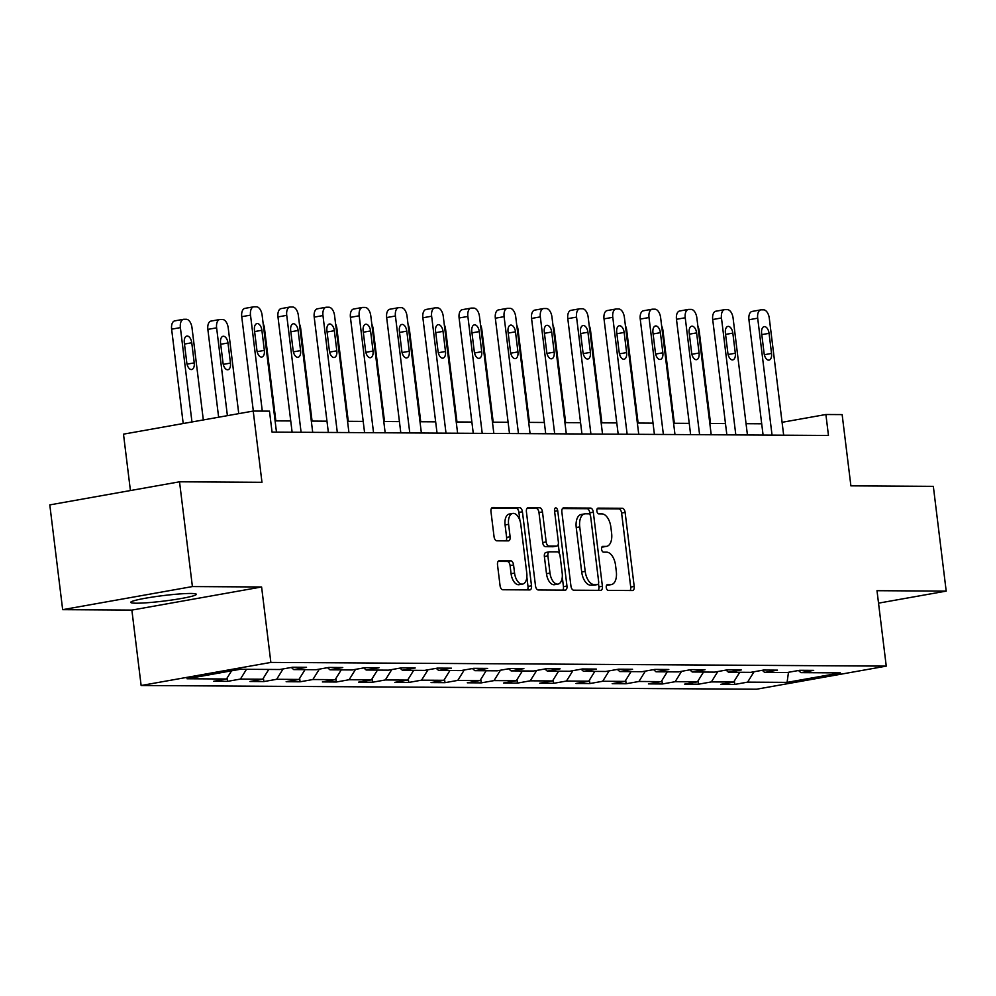 <?xml version="1.0" encoding="UTF-8"?>
<svg xmlns="http://www.w3.org/2000/svg" width="996" height="996" viewBox="0 0 996 996"><rect width="100%" height="100%" fill="white"/><g stroke="black" fill="none" stroke-linecap="round" stroke-linejoin="round"><path stroke-width="1.49" d="M606.265 587.503A2.913 1.581 79.9 0 0 608.207 590.391L632.435 590.541A4.158 2.253 79.9 0 0 632.659 590.516A4.158 2.253 79.9 0 0 634.203 586.445L625.115 512.405A4.158 2.253 79.9 0 0 622.326 508.271L598.11 508.122A2.913 1.581 79.9 0 0 597.949 508.134A2.913 1.581 79.9 0 0 596.865 510.998A2.913 1.581 79.9 0 0 598.82 513.886L601.958 513.899A13.309 7.209 79.9 0 1 610.859 527.108L611.619 533.283A13.309 7.209 79.9 0 1 606.664 546.343A13.309 7.209 79.9 0 1 605.942 546.406L602.804 546.381A2.913 1.581 79.9 0 0 602.655 546.393A2.913 1.581 79.9 0 0 601.572 549.257A2.913 1.581 79.9 0 0 603.514 552.145L606.651 552.158A13.309 7.209 79.9 0 1 615.565 565.367L616.312 571.53A13.309 7.209 79.9 0 1 611.357 584.59A13.309 7.209 79.9 0 1 610.635 584.652L607.51 584.64A2.913 1.581 79.9 0 0 607.348 584.652A2.913 1.581 79.9 0 0 606.265 587.503M136.178 603.203A33.042 2.764 173 0 0 173.142 599.816A33.042 2.764 173 0 0 196.324 594.301A33.042 2.764 173 0 0 190.871 593.467A33.042 2.764 173 0 0 153.907 596.853A33.042 2.764 173 0 0 130.725 602.356A33.042 2.764 173 0 0 136.178 603.203M499.282 560.76A4.158 2.253 79.9 0 0 499.058 560.785A4.158 2.253 79.9 0 0 497.514 564.856L500.054 585.636A4.158 2.253 79.9 0 0 502.843 589.757L529.748 589.918A4.158 2.253 79.9 0 0 529.972 589.906A4.158 2.253 79.9 0 0 531.515 585.822L522.427 511.782A4.158 2.253 79.9 0 0 519.638 507.649L492.746 507.487A4.158 2.253 79.9 0 0 492.522 507.512A4.158 2.253 79.9 0 0 490.966 511.595L494.053 536.682A4.158 2.253 79.9 0 0 496.83 540.816L508.346 540.878A4.158 2.253 79.9 0 0 508.57 540.865A4.158 2.253 79.9 0 0 510.114 536.782L508.595 524.332A11.13 6.026 79.9 0 1 512.741 513.426A11.13 6.026 79.9 0 1 520.784 524.406L526.772 573.148A11.13 6.026 79.9 0 1 522.626 584.067A11.13 6.026 79.9 0 1 514.571 573.086L513.575 564.956A4.158 2.253 79.9 0 0 510.799 560.835L498.847 560.835M878.522 603.153L946.2 591.114L933.339 486.347L850.895 485.849L842.143 414.597L825.896 414.51L828.46 435.464L272.057 432.102L269.48 411.149L253.221 411.062L123.492 434.156L130.414 490.542M192.402 586.569L62.661 609.664L131.87 610.087L261.599 586.98L192.402 586.569L179.529 481.803L261.973 482.301L253.221 411.062M261.599 586.98L270.862 662.415L886.253 666.125L756.524 689.22L141.133 685.509L270.862 662.415M946.2 591.114L877.003 590.69L886.253 666.125M570.945 586.059A4.158 2.253 79.9 0 0 573.733 590.192L600.638 590.354A4.158 2.253 79.9 0 0 600.862 590.329A4.158 2.253 79.9 0 0 602.406 586.246L593.317 512.205A4.158 2.253 79.9 0 0 590.528 508.085L563.636 507.923A4.158 2.253 79.9 0 0 563.412 507.935A4.158 2.253 79.9 0 0 561.856 512.019L570.945 586.059M565.193 590.13L538.288 589.968A4.158 2.253 79.9 0 1 535.499 585.847L526.411 511.807A4.158 2.253 79.9 0 1 527.967 507.723A4.158 2.253 79.9 0 1 528.191 507.699L539.695 507.773A4.158 2.253 79.9 0 1 542.484 511.907L546.169 541.924A4.158 2.253 79.9 0 0 548.958 546.057L556.59 546.107A4.158 2.253 79.9 0 0 556.814 546.082A4.158 2.253 79.9 0 0 558.37 541.998L554.523 510.736A2.913 1.581 79.9 0 1 555.619 507.885A2.913 1.581 79.9 0 1 557.723 510.761L566.961 586.034A4.158 2.253 79.9 0 1 565.417 590.118A4.158 2.253 79.9 0 1 565.193 590.13M62.661 609.664L49.8 504.897L179.529 481.803M227.623 681.351L240.422 679.073L262.72 679.21L249.921 681.488L263.853 681.575L276.651 679.297L298.949 679.434L286.151 681.712L300.082 681.799L312.881 679.521L335.166 679.646L322.368 681.924L336.312 682.011L349.098 679.733L371.396 679.87L358.597 682.148L372.529 682.235L385.328 679.957L407.625 680.081L394.827 682.36L408.758 682.447L421.557 680.168L443.855 680.305L431.056 682.584L444.988 682.671L457.787 680.393L480.084 680.517L467.286 682.795L481.217 682.883L494.016 680.604L516.302 680.741L503.503 683.019L517.447 683.107L530.245 680.828L552.531 680.953L539.732 683.231L553.664 683.318L566.463 681.04L588.76 681.177L575.962 683.455L589.893 683.542L602.692 681.264L624.99 681.389L612.191 683.679L626.123 683.754L638.922 681.476L661.22 681.613L648.421 683.891L662.352 683.978L675.151 681.7L697.437 681.837L684.638 684.115L698.582 684.19L711.381 681.911L733.666 682.048L720.867 684.327L734.799 684.414L747.598 682.135L787.077 682.372L840.375 672.885L800.896 672.649L813.695 670.37L799.763 670.283L786.965 672.561L764.667 672.425L777.465 670.146L763.534 670.059L750.735 672.337L728.45 672.213L741.248 669.935L727.304 669.847L714.505 672.126L692.22 671.989L705.019 669.71L691.087 669.623L678.288 671.902L655.99 671.777L668.789 669.499L654.858 669.412L642.059 671.69L619.761 671.553L632.56 669.275L618.628 669.188L605.829 671.466L583.532 671.341L596.33 669.063L582.399 668.976L569.6 671.254L547.314 671.117L560.101 668.839L546.169 668.752L533.37 671.03L511.085 670.893L523.884 668.615L509.952 668.54L497.153 670.818L474.855 670.682L487.654 668.403L473.723 668.316L460.924 670.594L438.626 670.457L451.425 668.179L437.493 668.104L424.694 670.383L402.396 670.246L415.195 667.967L401.264 667.88L388.465 670.159L366.167 670.022L378.966 667.743L365.034 667.669L352.235 669.947L329.95 669.81L342.749 667.532L328.805 667.445L316.018 669.723L293.72 669.586L306.519 667.308L292.587 667.233L279.789 669.511L240.31 669.262L187.011 678.762L226.49 678.998L213.692 681.276L227.623 681.351L227.2 677.853M246.498 669.3L240.422 679.073M268.783 669.437L262.72 679.21M293.72 669.586L291.305 667.457M283.101 668.914L276.651 679.297M305.013 669.661L298.949 679.434M329.95 669.81L327.535 667.669M319.33 669.138L312.881 679.521M341.242 669.872L335.166 679.646M366.167 670.022L363.764 667.893M355.56 669.349L349.098 679.733M377.472 670.096L371.396 679.87M402.396 670.246L399.994 668.104M391.777 669.573L385.328 679.957M413.701 670.308L407.625 680.081M438.626 670.457L436.223 668.328M428.006 669.785L421.557 680.168M449.931 670.532L443.855 680.305M474.855 670.682L472.44 668.54M464.236 670.009L457.787 680.393M486.148 670.744L480.084 680.517M511.085 670.893L508.67 668.764M500.465 670.221L494.016 680.604M522.377 670.968L516.302 680.741M547.314 671.117L544.899 668.976M536.695 670.445L530.245 680.828M558.607 671.18L552.531 680.953M583.532 671.341L581.129 669.2M572.912 670.657L566.463 681.04M594.836 671.404L588.76 681.177M619.761 671.553L617.358 669.412M609.141 670.881L602.692 681.264M631.066 671.628L624.99 681.389M655.99 671.777L653.588 669.636M645.371 671.092L638.922 681.476M667.283 671.839L661.22 681.613M692.22 671.989L689.805 669.86M681.6 671.316L675.151 681.7M703.512 672.063L697.437 681.837M728.45 672.213L726.034 670.071M717.83 671.528L711.381 681.911M739.742 672.275L733.666 682.048M764.667 672.425L762.264 670.296M754.047 671.752L747.598 682.135M788.483 672.288L787.077 682.372M800.896 672.649L798.493 670.507M131.87 610.087L141.133 685.509M761.703 423.798L746.054 423.698M725.474 423.586L709.824 423.487M689.244 423.362L673.595 423.263M653.015 423.138L637.365 423.051M616.798 422.927L601.136 422.827M580.568 422.702L564.919 422.615M544.339 422.491L528.689 422.391M508.109 422.267L492.46 422.18M471.88 422.055L456.23 421.955M435.663 421.831L420.001 421.744M399.433 421.619L383.784 421.52M363.204 421.395L347.554 421.308M326.974 421.184L311.325 421.084M290.745 420.959L275.095 420.872M825.896 414.51L782.084 422.304M231.57 670.818L226.49 678.998M734.376 680.915L734.799 684.414M698.146 680.691L698.582 684.19M661.917 680.48L662.352 683.978M625.7 680.256L626.123 683.754M589.47 680.044L589.893 683.542M553.241 679.82L553.664 683.318M517.011 679.608L517.447 683.107M480.782 679.384L481.217 682.883M444.552 679.172L444.988 682.671M408.335 678.948L408.758 682.447M372.106 678.737L372.529 682.235M335.876 678.513L336.312 682.011M299.647 678.301L300.082 681.799M263.417 678.077L263.853 681.575M606.576 585.275L607.137 585.275A13.309 7.209 79.9 0 0 607.846 585.212L611.357 584.59M606.664 546.343L603.153 546.966A13.309 7.209 79.9 0 1 602.431 547.028L601.883 547.016M630.07 590.528A4.158 2.253 79.9 0 0 630.705 587.067L621.604 513.027A4.158 2.253 79.9 0 0 618.827 508.894L597.177 508.769M590.055 514.82L589.806 512.828A4.158 2.253 79.9 0 0 587.03 508.707L562.491 508.558M598.272 590.329A4.158 2.253 79.9 0 0 598.895 586.868L598.496 583.594M597.413 584.577A2.913 1.581 79.9 0 0 597.575 584.565A2.913 1.581 79.9 0 0 598.658 581.701L590.678 516.712A2.913 1.581 79.9 0 0 588.736 513.824L585.424 513.799A13.309 7.209 79.9 0 0 584.714 513.861A13.309 7.209 79.9 0 0 579.747 526.921L585.2 571.343A13.309 7.209 79.9 0 0 594.114 584.552L597.413 584.577L593.915 585.2A2.913 1.581 79.9 0 0 594.064 585.187A2.913 1.581 79.9 0 0 594.226 585.15M584.714 513.861L581.203 514.484A13.309 7.209 79.9 0 0 576.236 527.544L579.747 526.921M593.915 585.2L590.603 585.175A13.309 7.209 79.9 0 1 581.701 571.978L576.236 527.544M527.046 508.346L539.695 507.773M553.527 546.642A4.158 2.253 79.9 0 1 553.315 546.704A4.158 2.253 79.9 0 1 553.091 546.729L545.447 546.68A4.158 2.253 79.9 0 1 542.671 542.559L538.973 512.529A4.158 2.253 79.9 0 0 536.197 508.396M558.258 544.314L559.403 553.676M562.279 577.058L563.45 586.656L566.961 586.034M549.991 573.086A11.13 6.026 79.9 0 0 558.046 584.079A11.13 6.026 79.9 0 0 562.192 573.161L560.088 555.992A4.158 2.253 79.9 0 0 557.299 551.859L549.668 551.821A4.158 2.253 79.9 0 0 549.443 551.834A4.158 2.253 79.9 0 0 547.887 555.917L549.991 573.086L546.493 573.708A11.13 6.026 79.9 0 0 554.535 584.702L558.046 584.079M549.219 551.896L546.157 552.444A4.158 2.253 79.9 0 0 545.933 552.456A4.158 2.253 79.9 0 0 544.376 556.54L547.887 555.917M546.493 573.708L544.376 556.54M562.827 590.118A4.158 2.253 79.9 0 0 563.45 586.656M522.626 584.067L519.115 584.689A11.13 6.026 79.9 0 1 511.073 573.708L510.077 565.579A4.158 2.253 79.9 0 0 507.288 561.458L498.137 561.395M512.741 513.426L509.23 514.048A11.13 6.026 79.9 0 0 505.084 524.967L508.595 524.332M505.98 540.865A4.158 2.253 79.9 0 0 506.615 537.404L505.084 524.967M519.912 520.51L518.916 512.405A4.158 2.253 79.9 0 0 516.14 508.271L491.601 508.134M527.382 589.906A4.158 2.253 79.9 0 0 528.005 586.445L526.859 577.045M697.872 326.19A8.478 4.594 79.9 0 1 699.18 330.747L710.559 423.487M772.049 435.115L757.695 318.185A8.478 4.594 79.9 0 1 760.844 309.868A8.478 4.594 79.9 0 1 761.305 309.831L763.633 309.843A8.478 4.594 79.9 0 1 769.298 318.259L783.665 435.19M752.54 311.399A8.478 4.594 -100.1 0 0 752.08 311.437A8.478 4.594 -100.1 0 0 748.93 319.753L763.085 435.065M761.629 333.286A6.785 3.673 -100.1 0 1 764.156 326.638A6.785 3.673 -100.1 0 1 769.061 333.336L771.539 353.443A6.785 3.673 -100.1 0 1 769.012 360.104A6.785 3.673 -100.1 0 1 764.106 353.406L761.629 333.286M661.655 325.978A8.478 4.594 79.9 0 1 662.95 330.523L674.342 423.275M625.426 325.754A8.478 4.594 79.9 0 1 626.721 330.311L638.112 423.051M735.82 434.903L721.465 317.973A8.478 4.594 79.9 0 1 724.627 309.656A8.478 4.594 79.9 0 1 725.076 309.619L727.404 309.632A8.478 4.594 79.9 0 1 733.081 318.035L747.436 434.966M716.311 311.175A8.478 4.594 -100.1 0 0 715.863 311.213A8.478 4.594 -100.1 0 0 712.7 319.529L726.856 434.841M725.412 333.062A6.785 3.673 -100.1 0 1 727.939 326.414A6.785 3.673 -100.1 0 1 732.832 333.112L735.309 353.231A6.785 3.673 -100.1 0 1 732.782 359.88A6.785 3.673 -100.1 0 1 727.877 353.182L725.412 333.062M699.59 434.679L685.236 317.749A8.478 4.594 79.9 0 1 688.398 309.432A8.478 4.594 79.9 0 1 688.859 309.395L691.174 309.407A8.478 4.594 79.9 0 1 696.851 317.824L711.206 434.754M680.081 310.964A8.478 4.594 -100.1 0 0 679.633 311.001A8.478 4.594 -100.1 0 0 676.471 319.305L690.626 434.63M689.182 332.851A6.785 3.673 -100.1 0 1 691.71 326.202A6.785 3.673 -100.1 0 1 696.615 332.888L699.08 353.007A6.785 3.673 -100.1 0 1 696.553 359.656A6.785 3.673 -100.1 0 1 691.647 352.97L689.182 332.851M589.196 325.543A8.478 4.594 79.9 0 1 590.491 330.087L601.883 422.839M552.967 325.319A8.478 4.594 79.9 0 1 554.274 329.863L565.653 422.615M516.737 325.107A8.478 4.594 79.9 0 1 518.045 329.651L529.424 422.404M663.373 434.468L649.006 317.537A8.478 4.594 79.9 0 1 652.168 309.221A8.478 4.594 79.9 0 1 652.629 309.183L654.945 309.196A8.478 4.594 79.9 0 1 660.622 317.6L674.977 434.53M643.864 310.74A8.478 4.594 -100.1 0 0 643.404 310.777A8.478 4.594 -100.1 0 0 640.241 319.094L654.409 434.405M652.953 332.627A6.785 3.673 -100.1 0 1 655.48 325.978A6.785 3.673 -100.1 0 1 660.385 332.676L662.85 352.796A6.785 3.673 -100.1 0 1 660.323 359.444A6.785 3.673 -100.1 0 1 655.418 352.746L652.953 332.627M627.144 434.244L612.789 317.313A8.478 4.594 79.9 0 1 615.939 308.997A8.478 4.594 79.9 0 1 616.4 308.959L618.715 308.972A8.478 4.594 79.9 0 1 624.392 317.388L638.747 434.318M607.635 310.515A8.478 4.594 -100.1 0 0 607.174 310.565A8.478 4.594 -100.1 0 0 604.012 318.869L618.18 434.194M616.723 332.415A6.785 3.673 -100.1 0 1 619.251 325.767A6.785 3.673 -100.1 0 1 624.156 332.452L626.621 352.572A6.785 3.673 -100.1 0 1 624.094 359.22A6.785 3.673 -100.1 0 1 619.201 352.534L616.723 332.415M590.914 434.032L576.56 317.101A8.478 4.594 79.9 0 1 579.709 308.785A8.478 4.594 79.9 0 1 580.17 308.748L582.498 308.76A8.478 4.594 79.9 0 1 588.163 317.164L602.53 434.094M571.405 310.304A8.478 4.594 -100.1 0 0 570.945 310.341A8.478 4.594 -100.1 0 0 567.795 318.658L581.95 433.97M580.494 332.191A6.785 3.673 -100.1 0 1 583.021 325.543A6.785 3.673 -100.1 0 1 587.926 332.241L590.404 352.36A6.785 3.673 -100.1 0 1 587.877 359.008A6.785 3.673 -100.1 0 1 582.971 352.31L580.494 332.191M554.685 433.808L540.33 316.877A8.478 4.594 79.9 0 1 543.492 308.561A8.478 4.594 79.9 0 1 543.941 308.523L546.269 308.536A8.478 4.594 79.9 0 1 551.946 316.952L566.301 433.883M535.176 310.08A8.478 4.594 -100.1 0 0 534.728 310.13A8.478 4.594 -100.1 0 0 531.565 318.434L545.721 433.758M544.277 331.979A6.785 3.673 -100.1 0 1 546.804 325.331A6.785 3.673 -100.1 0 1 551.697 332.017L554.174 352.136A6.785 3.673 -100.1 0 1 551.647 358.784A6.785 3.673 -100.1 0 1 546.742 352.086L544.277 331.979M518.455 433.596L504.101 316.653A8.478 4.594 79.9 0 1 507.263 308.349A8.478 4.594 79.9 0 1 507.711 308.312L510.039 308.324A8.478 4.594 79.9 0 1 515.716 316.728L530.071 433.658M498.946 309.868A8.478 4.594 -100.1 0 0 498.498 309.905A8.478 4.594 -100.1 0 0 495.336 318.222L509.491 433.534M508.047 331.755A6.785 3.673 -100.1 0 1 510.575 325.107A6.785 3.673 -100.1 0 1 515.48 331.805L517.945 351.924A6.785 3.673 -100.1 0 1 515.418 358.572A6.785 3.673 -100.1 0 1 510.512 351.874L508.047 331.755M482.226 433.372L467.871 316.442A8.478 4.594 79.9 0 1 471.033 308.125A8.478 4.594 79.9 0 1 471.494 308.088L473.81 308.1A8.478 4.594 79.9 0 1 479.487 316.516L493.842 433.447M462.729 309.644A8.478 4.594 -100.1 0 0 462.269 309.681A8.478 4.594 -100.1 0 0 459.106 317.998L473.262 433.322M471.818 331.544A6.785 3.673 -100.1 0 1 474.345 324.883A6.785 3.673 -100.1 0 1 479.25 331.581L481.715 351.7A6.785 3.673 -100.1 0 1 479.188 358.348A6.785 3.673 -100.1 0 1 474.283 351.65L471.818 331.544M446.009 433.16L431.642 316.218A8.478 4.594 79.9 0 1 434.804 307.913A8.478 4.594 79.9 0 1 435.264 307.864L437.58 307.889A8.478 4.594 79.9 0 1 443.257 316.292L457.612 433.223M426.5 309.432A8.478 4.594 -100.1 0 0 426.039 309.47A8.478 4.594 -100.1 0 0 422.877 317.786L437.045 433.098M435.588 331.319A6.785 3.673 -100.1 0 1 438.115 324.671A6.785 3.673 -100.1 0 1 443.021 331.369L445.486 351.488A6.785 3.673 -100.1 0 1 442.959 358.137A6.785 3.673 -100.1 0 1 438.066 351.439L435.588 331.319M409.779 432.936L395.424 316.006A8.478 4.594 79.9 0 1 398.574 307.689A8.478 4.594 79.9 0 1 399.035 307.652L401.363 307.664A8.478 4.594 79.9 0 1 407.028 316.081L421.383 433.011M390.27 309.208A8.478 4.594 -100.1 0 0 389.81 309.246A8.478 4.594 -100.1 0 0 386.66 317.562L400.815 432.887M399.359 331.108A6.785 3.673 -100.1 0 1 401.886 324.447A6.785 3.673 -100.1 0 1 406.791 331.145L409.269 351.264A6.785 3.673 -100.1 0 1 406.742 357.913A6.785 3.673 -100.1 0 1 401.836 351.215L399.359 331.108M373.55 432.712L359.195 315.782A8.478 4.594 79.9 0 1 362.357 307.478A8.478 4.594 79.9 0 1 362.805 307.428L365.134 307.453A8.478 4.594 79.9 0 1 370.798 315.857L385.166 432.787M354.041 308.997A8.478 4.594 -100.1 0 0 353.592 309.034A8.478 4.594 -100.1 0 0 350.43 317.351L364.586 432.662M363.142 330.884A6.785 3.673 -100.1 0 1 365.669 324.235A6.785 3.673 -100.1 0 1 370.562 330.933L373.039 351.04A6.785 3.673 -100.1 0 1 370.512 357.701A6.785 3.673 -100.1 0 1 365.607 351.003L363.142 330.884M337.32 432.501L322.965 315.57A8.478 4.594 79.9 0 1 326.128 307.254A8.478 4.594 79.9 0 1 326.576 307.216L328.904 307.229A8.478 4.594 79.9 0 1 334.581 315.632L348.936 432.575M317.811 308.772A8.478 4.594 -100.1 0 0 317.363 308.81A8.478 4.594 -100.1 0 0 314.201 317.126L328.356 432.451M326.912 330.672A6.785 3.673 -100.1 0 1 329.439 324.011A6.785 3.673 -100.1 0 1 334.345 330.709L336.81 350.829A6.785 3.673 -100.1 0 1 334.283 357.477A6.785 3.673 -100.1 0 1 329.377 350.779L326.912 330.672M301.091 432.276L286.736 315.346A8.478 4.594 79.9 0 1 289.898 307.029A8.478 4.594 79.9 0 1 290.359 306.992L292.675 307.017A8.478 4.594 79.9 0 1 298.352 315.421L312.707 432.351M281.594 308.561A8.478 4.594 -100.1 0 0 281.133 308.598A8.478 4.594 -100.1 0 0 277.971 316.915L292.127 432.227M290.683 330.448A6.785 3.673 -100.1 0 1 293.21 323.8A6.785 3.673 -100.1 0 1 298.115 330.498L300.58 350.604A6.785 3.673 -100.1 0 1 298.053 357.265A6.785 3.673 -100.1 0 1 293.148 350.567L290.683 330.448M262.297 411.111L250.506 315.134A8.478 4.594 79.9 0 1 253.669 306.818A8.478 4.594 79.9 0 1 254.129 306.78L256.445 306.793A8.478 4.594 79.9 0 1 262.122 315.197L276.477 432.14M245.365 308.337A8.478 4.594 -100.1 0 0 244.904 308.374A8.478 4.594 -100.1 0 0 241.742 316.691L253.333 411.062M254.453 330.236A6.785 3.673 -100.1 0 1 256.98 323.575A6.785 3.673 -100.1 0 1 261.886 330.274L264.351 350.393A6.785 3.673 -100.1 0 1 261.824 357.041A6.785 3.673 -100.1 0 1 256.918 350.343L254.453 330.236M480.508 324.883A8.478 4.594 79.9 0 1 481.815 329.427L493.207 422.18M444.291 324.671A8.478 4.594 79.9 0 1 445.586 329.215L456.977 421.968M408.061 324.447A8.478 4.594 79.9 0 1 409.356 328.991L420.748 421.744M371.832 324.223A8.478 4.594 79.9 0 1 373.127 328.78L384.518 421.532M335.602 324.011A8.478 4.594 79.9 0 1 336.909 328.555L348.289 421.308M299.373 323.787A8.478 4.594 79.9 0 1 300.68 328.344L312.072 421.096M263.156 323.575A8.478 4.594 79.9 0 1 264.45 328.12L275.842 420.872M227.399 415.656L216.618 327.833A8.478 4.594 79.9 0 1 219.767 319.517A8.478 4.594 79.9 0 1 220.228 319.479L222.556 319.492A8.478 4.594 79.9 0 1 228.221 327.908L238.754 413.639M218.634 417.212L207.853 329.39A8.478 4.594 -100.1 0 1 211.003 321.086A8.478 4.594 -100.1 0 1 211.463 321.048M220.552 342.935L223.029 363.054A6.785 3.673 79.9 0 0 227.935 369.74A6.785 3.673 79.9 0 0 230.462 363.092L227.984 342.985A6.785 3.673 79.9 0 0 223.079 336.287A6.785 3.673 79.9 0 0 220.552 342.935M191.967 421.955L180.388 327.622A8.478 4.594 79.9 0 1 183.55 319.305A8.478 4.594 79.9 0 1 183.999 319.268L186.327 319.28A8.478 4.594 79.9 0 1 191.991 327.684L203.321 419.939M183.202 423.524L171.623 329.178A8.478 4.594 -100.1 0 1 174.773 320.861A8.478 4.594 -100.1 0 1 175.234 320.824M184.322 342.711L186.8 362.83A6.785 3.673 79.9 0 0 191.705 369.528A6.785 3.673 79.9 0 0 194.232 362.88L191.755 342.761A6.785 3.673 79.9 0 0 186.85 336.063A6.785 3.673 79.9 0 0 184.322 342.711M607.137 585.275L610.635 584.652M602.431 547.028L605.942 546.406M618.827 508.894L622.326 508.271M621.604 513.027L625.115 512.405M630.705 587.067L634.203 586.445M587.03 508.707L590.528 508.085M589.806 512.828L593.317 512.205M598.895 586.868L602.406 586.246M581.701 571.978L585.2 571.343M590.603 585.175L594.114 584.552M538.973 512.529L542.484 511.907M542.671 542.559L546.169 541.924M545.447 546.68L548.958 546.057M553.091 546.729L556.59 546.107M554.598 511.309L557.723 510.761M507.288 561.458L510.799 560.835M510.077 565.579L513.575 564.956M511.073 573.708L514.571 573.086M506.615 537.404L510.114 536.782M516.14 508.271L519.638 507.649M518.916 512.405L522.427 511.782M528.005 586.445L531.515 585.822M748.93 319.753L757.695 318.185M769.061 333.336L761.803 334.619M771.539 353.443L764.343 354.725M712.7 319.529L721.465 317.973M732.832 333.112L725.574 334.407M735.309 353.231L728.113 354.514M676.471 319.305L685.236 317.749M696.615 332.888L689.344 334.183M699.08 353.007L691.884 354.29M640.241 319.094L649.006 317.537M660.385 332.676L653.115 333.971M662.85 352.796L655.654 354.078M604.012 318.869L612.789 317.313M624.156 332.452L616.885 333.747M626.621 352.572L619.437 353.854M567.795 318.658L576.56 317.101M587.926 332.241L580.668 333.536M590.404 352.36L583.208 353.63M531.565 318.434L540.33 316.877M551.697 332.017L544.439 333.311M554.174 352.136L546.978 353.418M495.336 318.222L504.101 316.653M515.48 331.805L508.209 333.1M517.945 351.924L510.749 353.194M459.106 317.998L467.871 316.442M479.25 331.581L471.98 332.876M481.715 351.7L474.519 352.982M422.877 317.786L431.642 316.218M443.021 331.369L435.75 332.664M445.486 351.488L438.29 352.758M386.66 317.562L395.424 316.006M406.791 331.145L399.533 332.44M409.269 351.264L402.073 352.547M350.43 317.351L359.195 315.782M370.562 330.933L363.303 332.228M373.039 351.04L365.843 352.323M314.201 317.126L322.965 315.57M334.345 330.709L327.074 332.004M336.81 350.829L329.614 352.111M277.971 316.915L286.736 315.346M298.115 330.498L290.844 331.793M300.58 350.604L293.384 351.887M241.742 316.691L250.506 315.134M261.886 330.274L254.615 331.568M264.351 350.393L257.155 351.675M216.618 327.833L207.853 329.39M220.714 344.267L227.984 342.985M223.266 364.374L230.462 363.092M180.388 327.622L171.623 329.178M184.497 344.056L191.755 342.761M187.036 364.163L194.232 362.88M594.064 585.187L597.575 584.565M553.315 546.704L556.814 546.082M545.933 552.456L549.443 551.834M752.08 311.437L760.844 309.868M715.863 311.213L724.627 309.656M679.633 311.001L688.398 309.432M643.404 310.777L652.168 309.221M607.174 310.565L615.939 308.997M570.945 310.341L579.709 308.785M534.728 310.13L543.492 308.561M498.498 309.905L507.263 308.349M462.269 309.681L471.033 308.125M426.039 309.47L434.804 307.913M389.81 309.246L398.574 307.689M353.592 309.034L362.357 307.478M317.363 308.81L326.128 307.254M281.133 308.598L289.898 307.029M244.904 308.374L253.669 306.818M219.767 319.517L211.003 321.086M183.55 319.305L174.773 320.861"/></g></svg>

